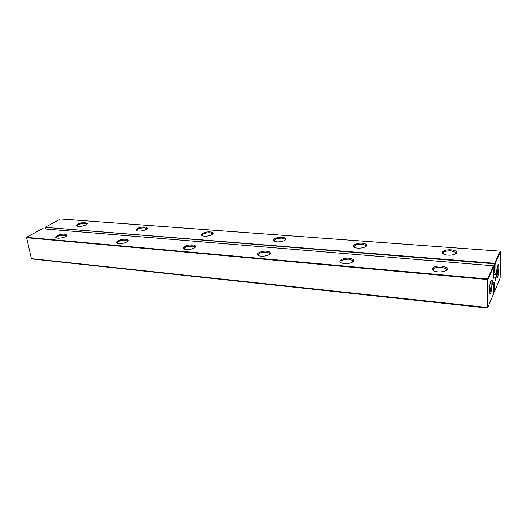 <?xml version="1.0" encoding="UTF-8"?>
<svg xmlns="http://www.w3.org/2000/svg" width="527" height="527" viewBox="0 0 527 527"><rect width="100%" height="100%" fill="white"/><g stroke="black" fill="none" stroke-linecap="round" stroke-linejoin="round"><path stroke-width="0.79" d="M492.422 282.564L494.339 282.742L494.82 282.268L494.675 291.293L500.163 278.091L500.65 251.557L495.103 263.704L494.965 272.92L493.871 272.63M500.65 251.557L500.261 251.181L60.513 218.988L45.5 227.084L45.724 229.001L45.342 227.335L494.701 263.316L494.491 272.69M494.339 282.742L494.207 291.418L494.675 291.293L493.588 291.536M494.82 282.268L495.821 277.268L493.588 277.07M493.845 274.343L495.479 274.481L496.032 273.394C496.315 274.271 496.25 275.562 495.821 277.268M495.479 274.481L494.965 272.92M496.559 273.809C496.671 270.391 497.047 267.644 497.686 265.568C500.13 259.646 498.074 282.927 496.704 276.682L496.559 273.809M500.261 251.181L494.701 263.316L495.103 263.704L494.622 263.829L45.342 227.335M451.132 249.851C444.735 249.251 439.518 252.538 444.169 254.33C448.049 256.135 456.83 254.89 456.764 252.545C456.626 251.122 454.748 250.226 451.132 249.851M282.169 237.249C276.741 236.722 270.792 239.923 274.679 241.333C277.828 242.776 285.983 241.096 285.825 239.047C285.759 238.072 284.54 237.479 282.169 237.249M362.062 243.21C356.166 242.644 350.567 245.905 354.816 247.492C358.307 249.1 366.706 247.604 366.581 245.404C366.476 244.232 364.974 243.494 362.062 243.21M144.773 227.005C140.169 226.544 133.627 229.588 136.915 230.707C139.51 231.88 147.408 229.976 147.244 228.224C147.224 227.552 146.401 227.15 144.773 227.005M210.108 231.88C205.108 231.386 198.837 234.515 202.408 235.767C205.267 237.064 213.257 235.246 213.099 233.349C213.053 232.545 212.058 232.058 210.108 231.88M85.282 222.565C81.02 222.137 74.248 225.095 77.285 226.096C79.649 227.163 87.489 225.194 87.337 223.58L85.282 222.565M494.273 291.602L493.588 291.359M432.239 268.968L433.28 269.06M446.02 270.167L446.501 270.213M194.944 246.86L187.731 246.234M127.626 241.05L121.091 240.49M66.692 235.8L60.612 235.273M493.45 278.012L495.42 278.19M497.659 265.641C498.371 267.037 497.64 275.344 496.691 276.603M455.684 253.882L455.993 253.23L455.631 252.334L450.974 250.819C445.335 250.826 442.845 251.886 443.497 254.001M284.962 239.08L285.067 240.147L284.962 239.08L281.958 238.112C276.655 238.237 274.145 239.271 274.442 241.228M365.586 245.325L365.659 246.643L365.586 245.325L361.871 244.12C356.397 244.192 353.9 245.246 354.388 247.288M146.69 229.074L146.565 228.422L144.536 227.783C139.596 227.974 137.066 228.955 136.941 230.714M212.335 233.481L212.453 234.324L212.335 233.481L209.878 232.697C204.753 232.855 202.236 233.869 202.322 235.727M86.843 224.331L86.724 223.837L85.031 223.31C80.282 223.527 77.732 224.469 77.397 226.136M493.16 283.335L492.58 284.475C492.284 283.592 492.356 282.281 492.798 280.535L493.825 275.469L493.964 266.201L487.949 279.382L487.692 307.696L493.555 293.934L493.687 284.863L493.16 283.335L492.389 283.269M489.517 289.791C489.616 286.28 490.011 283.407 490.703 281.181C493.41 274.659 491.138 299.474 489.662 292.557L489.517 289.791M487.271 308.012L31.89 258.974L31.37 258.665L26.508 237.328L26.37 237.71L487.442 279.514L487.126 307.643L487.271 308.012L487.692 307.696M493.964 266.201L493.555 265.806L487.528 278.974L26.508 237.328L42.443 228.731L493.555 265.806M487.949 279.382L487.528 278.974L487.442 279.514L487.949 279.382M487.62 307.511L31.37 258.665M490.729 281.122C491.546 282.472 490.723 291.444 489.675 292.623M192.579 244.936C187.362 244.357 180.662 247.835 184.536 249.172C187.553 250.523 195.734 248.533 195.576 246.504C195.537 245.661 194.542 245.134 192.579 244.936M266.636 251.227C260.937 250.608 254.587 254.192 258.829 255.7C262.169 257.202 270.476 255.358 270.325 253.158C270.259 252.123 269.033 251.484 266.636 251.227M349.078 258.237C342.853 257.565 336.905 261.234 341.568 262.953C345.284 264.633 353.801 262.986 353.676 260.621C353.584 259.356 352.049 258.559 349.078 258.237M65.005 234.093C60.592 233.593 53.352 236.847 56.613 237.901C59.11 239.008 67.179 236.873 67.034 235.161L65.005 234.093M125.703 239.251C120.907 238.711 113.911 242.084 117.462 243.263C120.202 244.482 128.311 242.407 128.153 240.543C128.14 239.844 127.323 239.41 125.703 239.251M441.435 266.082C434.623 265.364 429.123 269.099 434.261 271.049C438.405 272.946 447.285 271.57 447.225 269.047C447.087 267.499 445.157 266.51 441.435 266.082M194.898 247.565L194.773 246.603L192.342 245.786C186.933 245.957 184.285 247.064 184.41 249.106L184.437 249.133M269.521 254.37L269.416 253.144L266.412 252.13C260.799 252.249 258.177 253.388 258.533 255.549L258.566 255.582M352.701 261.991L352.629 260.47L348.881 259.192C343.057 259.258 340.449 260.424 341.055 262.696L341.081 262.723M66.521 235.958L66.395 235.404L64.742 234.864C59.703 235.101 57.035 236.122 56.738 237.947M127.448 240.727L127.58 241.452L127.448 240.727L125.452 240.062C120.228 240.266 117.567 241.333 117.475 243.263M446.02 270.555L446.415 269.752L446 268.724L441.257 267.103C435.216 267.097 432.621 268.283 433.477 270.661L433.484 270.667M455.993 253.23L456.764 252.545M285.219 239.719L285.825 239.047M365.896 246.083L366.581 245.404M146.737 228.87L147.244 228.224M212.546 234.014L213.099 233.349M86.869 224.219L87.337 223.58M455.631 252.334L455.638 253.909M146.565 228.422L146.677 229.08M86.724 223.837L86.83 224.344M195.01 247.196L195.576 246.504M269.699 253.862L270.325 253.158M352.978 261.326L353.676 260.621M66.547 235.819L67.034 235.161M127.633 241.214L128.153 240.543M446.415 269.752L447.225 269.047M194.773 246.603L194.918 247.552M269.416 253.144L269.541 254.35M352.629 260.47L352.721 261.972M66.395 235.404L66.514 235.964M446 268.724L446.026 270.555"/></g></svg>
